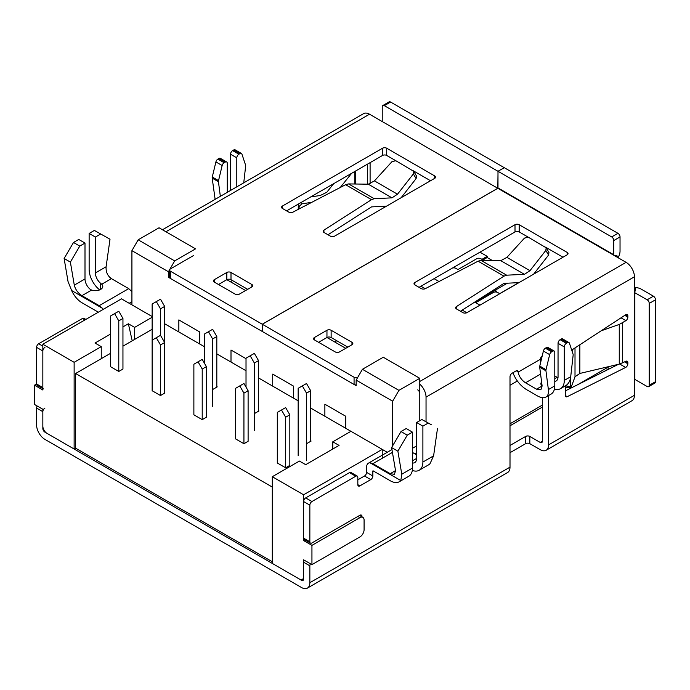 <?xml version="1.0" encoding="UTF-8"?>
<svg xmlns="http://www.w3.org/2000/svg" width="690" height="690" viewBox="0 0 690 690"><rect width="100%" height="100%" fill="white"/><g stroke="black" fill="none" stroke-linecap="round" stroke-linejoin="round"><path stroke-width="1.03" d="M306.507 460.584L306.507 393.136L302.341 385.908L298.166 388.315L298.166 455.762M310.681 441.307L310.681 390.73L306.507 383.502L302.341 385.908M310.681 390.73L306.507 393.136M254.36 430.474L254.36 363.026L250.185 355.798L246.02 358.214L246.02 387.107M258.534 411.206L258.534 360.62L254.36 353.392L250.185 355.798M258.534 360.62L254.36 363.026M212.641 406.384L212.641 338.945L208.466 331.718L204.3 334.124L204.3 363.018M216.815 387.116L216.815 336.53L212.641 329.303L208.466 331.718M216.815 336.53L212.641 338.945M156.32 301.608L160.494 299.201L164.66 306.42L164.66 342.542L160.494 335.323L160.494 308.835L156.32 301.608L152.145 304.014L152.145 371.462M164.66 306.42L160.494 308.835M281.486 409.998L285.651 407.583L289.826 414.811L289.826 465.396L285.651 467.803L285.651 417.217L281.486 409.998L277.311 412.404L277.311 462.99L285.651 467.803M289.826 414.811L285.651 417.217M518.837 282.633A2.95 1.699 -0 0 0 518.449 282.814L499.672 293.655L497.594 292.457A2.95 1.699 -0 0 0 493.419 292.457L476.73 302.091A2.95 1.699 -0 0 0 475.971 302.85M239.758 385.908L243.932 383.502L248.107 390.73L248.107 441.307L243.932 443.713L243.932 393.136L239.758 385.908L235.592 388.315L235.592 438.9L243.932 443.713M248.107 390.73L243.932 393.136M483.845 260.432L480.904 258.733A2.95 1.699 -0 0 0 476.73 258.733L457.953 269.574L455.874 268.367A2.95 1.699 -0 0 0 452.45 268.048M198.039 361.819L202.213 359.412L206.388 366.64L206.388 417.226L202.213 419.632L202.213 369.047L198.039 361.819L193.873 364.234L193.873 414.811L202.213 419.632M206.388 366.64L202.213 369.047M160.494 344.957L164.668 342.551L164.668 393.136L160.494 395.543L160.494 344.957L156.32 337.738L152.154 340.144L152.154 390.73L160.494 395.543M160.494 335.323L156.32 337.738M114.6 313.648L118.775 311.242L122.949 318.47L122.949 369.047L118.775 371.453L118.775 320.876L114.6 313.648L110.426 316.055L110.426 366.64L118.775 371.453M122.949 318.47L118.775 320.876M454.356 266.952L454.969 268.013M453.787 267.867L453.787 267.28M110.426 334.124L94.996 343.034L101.249 346.647L101.249 358.688M382.234 458.289L382.234 449.38L303.591 494.782L272.3 476.712L299.417 461.058L305.679 464.672L339.057 445.404L332.796 441.79L350.943 431.31L387.271 452.286M332.796 449.018L332.796 441.79M169.645 276.569L168.42 277.277L168.42 271.739L174.682 260.898L195.537 248.857L159.036 227.778L138.172 239.818L131.919 250.66L131.919 304.859M417.7 389.885A2.95 1.699 60 0 1 419.779 393.498L419.779 420.71L419.779 378.318L383.278 357.248L362.414 369.288L356.161 380.13L356.161 385.667L168.42 277.277M218.489 284.504L226.829 279.683L245.606 290.524M318.616 342.309L326.957 337.496L345.733 348.329M311.94 564.636L359.913 536.932A5.899 3.407 120 0 0 364.087 529.704L364.087 520.07A5.899 3.407 120 0 0 362.862 517.371A5.899 3.407 120 0 0 359.913 517.664L311.94 545.367L311.94 564.636L303.591 559.814L303.591 576.676A5.899 3.407 -120 0 1 302.375 579.376A5.899 3.407 -120 0 1 299.417 579.082L272.3 563.428L272.3 476.712M304.816 539.839L303.591 540.546L311.94 545.367M462.231 310.095L466.811 312.743M293.578 398.19L293.578 386.15L272.723 374.109L272.723 386.15M324.869 416.26L324.869 404.211L345.733 416.26L345.733 428.3M152.145 316.538L121.483 298.839L42.84 344.241L74.132 362.302L74.132 449.018L47.015 433.363A5.899 3.407 -120 0 1 42.84 426.135L42.84 409.274L34.5 404.452L34.5 385.184L36.587 383.985L36.587 347.372A2.95 1.699 -60 0 1 38.675 343.758L42.84 346.164M34.5 385.184L42.84 390.005L42.84 344.241M420.926 286.247L425.195 288.713M246.02 358.688L231.003 350.02L231.003 362.06M334.676 341.947L336.763 340.748M178.848 331.95L178.848 319.91L199.712 331.95L199.712 344M132.221 340.808L128.366 323.765L134.628 327.379L152.145 317.262M122.949 326.896L128.366 323.765M603.724 371.677L608.149 369.115L608.149 366.752M362.414 369.288L398.923 390.368L392.662 401.201L356.161 380.13M168.42 271.739L131.919 250.66M138.172 239.818L174.682 260.898M482.991 259.932L487.157 257.525L487.157 256.326L481.948 259.337M487.157 256.326L479.964 252.169M495.506 291.956L495.506 290.041L496.688 292.094M475.565 301.556L507.4 283.176M439.021 281.52L434.07 278.665M487.157 257.525L492.393 260.544M232.461 280.528L230.374 281.736M517.345 381.009L510.005 385.244M479.964 305.161L474.694 302.116M303.591 494.782L303.591 540.546M419.779 378.318L398.923 390.368M392.662 401.201L392.662 445.792M74.132 449.018L75.598 448.172L75.598 373.506L110.426 353.392M101.249 346.647L74.132 362.302M134.628 339.42L134.628 327.379M350.943 431.31L310.681 408.066M298.166 400.838L258.534 377.956M246.02 370.728L216.815 353.875M204.3 346.647L164.66 323.765M164.668 356.523L164.668 357.006M310.681 440.824L311.104 441.065L306.929 443.48M122.949 346.164L152.145 329.311M272.3 487.071L75.598 373.506M258.534 410.714L258.957 410.955L254.782 413.37M216.815 386.633L217.229 386.874L213.063 389.281M272.3 561.746L75.598 448.172M497.775 188.267L379.94 120.233L497.775 188.267L262.269 324.231L262.269 331.459L170.508 278.484L170.508 271.256A2.95 1.699 0 0 1 169.645 270.049L169.645 277.277A2.95 1.699 0 0 0 170.508 278.484M356.161 384.96A2.95 1.699 0 0 1 354.074 384.459L354.074 377.24L262.312 324.257L497.818 188.292L615.661 256.318L613.738 254.929L613.781 240.543L620.034 236.929L620.034 251.143A9.143 5.279 120 0 1 618.706 256.447L618.067 257.715M613.833 255.102L618.706 256.447M497.818 188.292L498.025 171.31L611.694 236.929A2.95 1.699 60 0 1 613.781 240.543M382.234 121.078L382.234 106.864A2.95 1.699 60 0 1 382.846 105.51L389.1 101.896A2.95 1.699 60 0 1 390.583 102.042L504.243 167.67L497.99 171.284L504.286 167.696L617.955 233.315A2.95 1.699 60 0 1 620.034 236.929M634.429 287.497L635.844 287.583L634.679 292.646L647.16 299.796A2.95 1.699 60 0 1 649.238 303.41L649.238 385.305A2.95 1.699 60 0 1 648.635 386.659A2.95 1.699 60 0 1 647.16 386.512L634.852 379.405L634.852 292.689M647.16 299.796L653.413 296.183L641.105 289.076A9.143 5.279 0 0 0 635.844 287.583M419.779 384.166A11.799 6.814 60 0 1 426.041 397.112L634.429 276.794L634.584 292.5M70.38 262.105L74.287 285.134C75.383 289.481 77.918 292.991 81.912 295.674L91.615 290.067L90.226 289.3A9.143 5.279 60 0 1 84.999 278.958L84.999 243.061L78.738 239.456L73.511 242.475L79.764 246.089L70.38 262.105L64.118 258.491L73.511 242.475M99.679 289.904A17.992 10.393 -120 0 1 89.139 269.341L89.139 233.444L95.392 237.058L95.392 272.947A9.143 5.279 -120 0 0 100.628 283.297L101.715 284.237L111.418 278.639C107.562 275.879 105.794 271.929 106.105 266.771L110.012 239.223L94.366 230.426L110.012 239.223M91.615 290.067A7.357 4.244 0 0 0 99.032 290.136A7.357 4.244 0 0 0 102.776 286.436A7.357 4.244 0 0 0 101.715 284.237M236.799 186.835L236.799 157.829A2.95 1.699 -60 0 1 238.887 154.215L239.939 153.611A2.95 1.699 -60 0 1 241.414 153.465A2.95 1.699 -60 0 1 241.931 154.137L245.562 165.091A2.95 1.699 -60 0 1 245.64 166.118L243.751 182.824M236.799 157.829L230.546 154.215L230.546 187.697A17.992 10.393 -120 0 0 230.736 190.345M224.147 162.728L217.885 159.114A2.95 1.699 -60 0 0 215.901 161.934L222.154 165.54A2.95 1.699 -60 0 1 224.147 162.728L225.199 162.116A2.95 1.699 -60 0 1 226.674 161.969A2.95 1.699 -60 0 1 227.286 163.323L227.286 192.329M165.919 231.754L369.512 114.212A11.799 6.814 -120 0 0 363.613 113.626L162.461 229.761M369.512 114.212L379.94 120.233M634.429 290.283L634.429 395.301L548.593 444.86A11.799 6.814 -120 0 1 546.152 450.268L631.988 400.709A11.799 6.814 -120 0 0 634.429 395.301M262.312 324.257L262.312 331.485L354.074 384.459M307.404 588.104A11.799 6.814 -120 0 1 301.504 587.518L44.928 439.383A11.799 6.814 -120 0 1 36.587 424.928L36.587 408.066L42.84 411.68L42.84 428.542A2.95 1.699 -120 0 0 44.928 432.156L301.504 580.29A2.95 1.699 -120 0 0 302.979 580.437A2.95 1.699 -120 0 0 303.591 579.082L303.591 562.221L309.853 565.835L309.853 582.696A11.799 6.814 -120 0 1 307.404 588.104L507.555 472.547A11.799 6.814 60 0 0 510.005 467.139L510.005 376.818A2.95 1.699 120 0 1 512.092 373.204L516.034 370.927A2.95 1.699 120 0 1 517.509 370.78A2.95 1.699 120 0 1 518.095 371.807L518.138 372.117C519.078 376.559 521.528 380.112 525.504 382.795L536.561 389.186L540.874 389.79L542.124 385.969A6.728 3.881 180 0 1 540.882 383.718A6.728 3.881 180 0 1 541.607 381.967M615.661 256.318L626.089 262.347L419.779 381.449M634.429 276.794A11.799 6.814 -120 0 0 626.089 262.347M382.846 105.51A2.95 1.699 60 0 1 384.321 105.656L497.99 171.284L497.99 187.904M554.458 389.022A17.992 10.393 -120 0 0 560.573 388.634A17.992 10.393 -120 0 0 564.299 380.388L564.299 346.915A2.95 1.699 120 0 1 566.386 343.301L567.439 342.689A2.95 1.699 120 0 1 568.914 342.542A2.95 1.699 120 0 1 569.431 343.215L573.062 354.168A2.95 1.699 120 0 1 573.14 355.195L570.708 376.697L564.299 380.388M568.914 342.542L562.661 338.928A2.95 1.699 120 0 0 561.186 339.075L560.133 339.687A2.95 1.699 120 0 0 558.046 343.301L558.046 376.783A9.143 5.279 -120 0 1 556.149 380.966A9.143 5.279 -120 0 1 554.786 381.38M554.173 351.055A2.95 1.699 120 0 0 552.699 351.201L546.445 347.588A2.95 1.699 120 0 1 547.92 347.441L554.173 351.055A2.95 1.699 120 0 1 554.786 352.4L554.786 385.882A17.992 10.393 60 0 1 551.06 394.119L545.911 397.095C543.746 398.259 540.917 397.854 537.432 395.905L526.375 389.522C520.277 385.641 515.792 380.043 512.92 372.721M400.795 480.568L369.883 462.714L372.911 463.671L390.221 473.668L394.456 474.315L395.534 470.606L391.618 447.568L397.88 451.182L401.787 474.22L412.499 468.036A17.992 10.393 60 0 1 408.773 476.273L399.372 481.698A17.992 10.393 -120 0 0 400.795 480.568L401.787 474.22M373.057 470.813L390.368 480.809A17.992 10.393 -120 0 0 399.372 481.698M546.445 347.588L545.385 348.2A2.95 1.699 120 0 0 543.401 351.012L549.663 354.626A2.95 1.699 120 0 1 551.646 351.814L552.699 351.201M542.245 355.824A2.95 1.699 120 0 0 540.503 358.869L540.615 362.595M510.005 445.464L525.651 436.434L525.651 443.661A2.95 1.699 180 0 1 529.817 443.661L540.253 449.682A11.799 6.814 -120 0 0 546.152 450.268M525.651 436.434A2.95 1.699 180 0 1 529.817 436.434L529.817 443.661M304.204 560.168A2.95 1.699 120 0 0 303.591 562.221M310.466 563.782A2.95 1.699 120 0 0 309.853 565.835M362 516.87L362 516.456A2.95 1.699 120 0 0 361.388 515.111A2.95 1.699 120 0 0 359.913 515.258L311.94 542.952A2.95 1.699 120 0 1 310.466 543.099A2.95 1.699 120 0 1 309.853 541.754L303.591 538.14A2.95 1.699 120 0 0 304.204 539.485L310.466 543.099M309.853 505.14A2.95 1.699 120 0 1 311.94 501.527L305.679 497.913A2.95 1.699 120 0 0 303.591 501.527L309.853 505.14L309.853 541.754M350.96 472.477A2.95 1.699 120 0 0 349.485 472.624L355.747 476.238A2.95 1.699 120 0 1 357.222 476.091L350.96 472.477M357.825 484.665L359.913 485.872A2.95 1.699 120 0 1 358.438 486.019A2.95 1.699 120 0 1 357.825 484.665L357.825 477.437A2.95 1.699 120 0 0 357.222 476.091M354.074 377.24A2.95 1.699 0 0 0 357.679 377.49M193.45 255.602L170.508 268.85A2.95 1.699 0 0 0 169.645 270.049M84.982 319.91L82.481 318.47A2.95 1.699 -60 0 1 83.956 318.323L85.845 319.41M43.453 388.944A2.95 1.699 -60 0 1 42.84 387.599L42.84 350.986A2.95 1.699 -60 0 1 44.928 347.372M42.84 388.591L37.2 385.331A2.95 1.699 -60 0 1 36.587 383.985L42.84 387.599M36.587 408.066A2.95 1.699 -60 0 1 37.2 406.013M42.84 411.68A2.95 1.699 -60 0 1 44.928 408.066M220.343 196.339L218.445 181.737A2.95 1.699 -60 0 1 218.532 180.616L212.27 177.002A2.95 1.699 -60 0 0 212.192 178.124L215.125 199.358M217.885 159.114L218.946 158.502A2.95 1.699 -60 0 1 220.421 158.364L226.674 161.969M230.546 154.215A2.95 1.699 -60 0 1 232.625 150.601L233.686 149.997A2.95 1.699 -60 0 1 235.161 149.851L241.414 153.465M299.098 208.923L299.098 206.552L301.841 203.852L301.366 202.325M351.986 344.724L339.471 351.943A2.95 1.699 0 0 1 335.297 351.943L314.442 339.903L314.442 337.496L326.957 330.269A2.95 1.699 0 0 1 331.131 330.269L351.986 342.309A2.95 1.699 0 0 1 352.849 343.517A2.95 1.699 0 0 1 351.986 344.724L351.986 342.309M326.957 330.269L326.957 337.496A2.95 1.699 0 0 1 331.131 337.496L347.812 347.13M333.693 183.661L326.81 192.243L320.341 195.468L310.681 196.952M311.777 202.325L301.841 203.852M351.641 173.302L340.239 187.508M298.27 204.111L298.27 209.355M231.003 272.464L251.859 284.504A2.95 1.699 0 0 1 252.721 285.703A2.95 1.699 0 0 1 251.859 286.911L239.344 294.138A2.95 1.699 0 0 1 235.169 294.138L214.314 282.098L214.314 279.683L226.829 272.464A2.95 1.699 0 0 1 231.003 272.464L231.003 279.683L247.684 289.317M572.243 351.71L572.985 349.252M601.18 330.803L619.266 324.429L619.266 364.122L625.916 361.293A2.95 1.699 120 0 1 627.253 361.224A2.95 1.699 120 0 1 627.857 362.569L627.857 363.768A2.95 1.699 120 0 1 625.632 367.451L567.232 396.681A2.95 1.699 120 0 1 565.895 396.75A2.95 1.699 120 0 1 565.283 395.396L565.283 385.917M621.026 317.823L625.916 320.643L619.266 324.429M619.266 364.122L579.85 373.445L575.011 376.74L570.958 387.875L570.734 386.616L565.36 385.865M570.734 376.447L570.734 386.616M571.708 350.089L625.632 314.804A2.95 1.699 120 0 1 627.253 314.571A2.95 1.699 120 0 1 627.857 315.925L627.857 317.115A2.95 1.699 120 0 1 625.916 320.643M618.413 364.32L565.283 390.911M529.972 270.687L545.825 250.418L546.178 247.788L528.324 237.213L524.478 238.093L506.909 257.361L529.972 270.687L524.443 274.327L506.65 275.181L503.967 276.147L456.392 306.602A2.95 1.699 0 0 0 455.633 307.749A2.95 1.699 0 0 0 456.495 308.947L462.861 312.622A2.95 1.699 0 0 0 467.027 312.622L567.154 254.817A2.95 1.699 0 0 0 568.025 253.61A2.95 1.699 0 0 0 567.154 252.411L519.182 224.707A2.95 1.699 0 0 0 515.007 224.707L414.88 282.512A2.95 1.699 0 0 0 414.017 283.719A2.95 1.699 0 0 0 414.88 284.927L414.88 282.512M518.992 282.624L503.967 283.366L460.446 311.233M533.62 274.18L548.576 255.05L545.825 250.418M414.88 284.927L421.245 288.601A2.95 1.699 0 0 0 425.307 288.662L478.067 261.191L503.967 276.147M506.909 257.361L500.768 260.665L481.042 260.389L478.067 261.191M546.178 247.796L548.938 252.428L548.576 255.05M419.054 287.333L515.007 231.935A2.95 1.699 0 0 1 519.182 231.935L528.273 237.188M545.548 247.158L562.988 257.223M82.481 318.47L38.675 343.758M103.276 309.344A9.143 5.279 -120 0 0 102.551 308.378L99.222 305.661L128.728 288.636L131.756 291.516A9.143 5.279 60 0 1 131.919 291.715M128.728 288.636L111.418 278.639M102.551 308.378L71.639 290.533A17.992 10.393 -120 0 0 82.058 302.807L98.334 312.199M81.912 295.674L99.222 305.661M71.639 290.533L68.034 281.52L64.118 258.491M653.413 296.183A2.95 1.699 60 0 1 655.5 299.796L655.5 381.691A2.95 1.699 60 0 1 654.888 383.045L648.635 386.659M634.429 381.812L634.852 379.405M543.401 351.012L539.77 366.088A2.95 1.699 120 0 0 539.692 367.201L545.945 370.815A2.95 1.699 120 0 1 546.032 369.693L549.663 354.626M391.98 197.849L368.313 184.187L374.446 180.892L392.015 161.615L395.862 160.736L413.715 171.318L413.362 173.94L397.509 194.209L391.98 197.849L374.196 198.703L371.513 199.669L323.929 230.132A2.95 1.699 0 0 0 323.17 231.271A2.95 1.699 0 0 0 324.033 232.478L330.398 236.153A2.95 1.699 0 0 0 334.572 236.153L434.7 178.339A2.95 1.699 0 0 0 435.562 177.14A2.95 1.699 0 0 0 434.7 175.933L386.719 148.229A2.95 1.699 0 0 0 382.545 148.229L282.417 206.043A2.95 1.699 0 0 0 281.555 207.242A2.95 1.699 0 0 0 282.417 208.449L282.417 206.043M282.417 208.449L288.782 212.123A2.95 1.699 0 0 0 292.845 212.184L345.604 184.713L348.579 183.92L368.313 184.187M395.819 160.71L386.719 155.457A2.95 1.699 0 0 0 382.545 155.457L382.545 148.229M413.724 171.318L416.475 175.95L416.113 178.572L401.157 197.702M214.314 279.683A2.95 1.699 0 0 0 213.452 280.89A2.95 1.699 0 0 0 214.314 282.098M231.003 279.683A2.95 1.699 0 0 0 226.829 279.683L226.829 272.464M314.442 337.496A2.95 1.699 0 0 0 313.579 338.695A2.95 1.699 0 0 0 314.442 339.903M359.913 485.872L370.763 479.61A2.95 1.699 120 0 0 372.85 475.997L372.85 470.934M357.825 479.843L364.501 475.997A2.95 1.699 120 0 0 366.588 472.383L372.85 475.997M222.154 165.54L218.532 180.616M215.901 161.934L212.27 177.002M386.529 206.146L371.513 206.897L327.991 234.755M286.591 210.855L382.545 155.457M413.086 170.68L430.526 180.746M305.679 497.913L349.485 472.624M311.94 501.527L355.747 476.238M431.259 424.686L421.866 419.511L431.259 424.686M422.892 462.033L433.605 455.849L429.999 463.706A17.992 10.393 60 0 1 428.568 464.844L419.166 470.27A17.992 10.393 -120 0 0 422.892 462.033L422.892 426.144L428.128 423.125M416.639 454.857L412.499 452.468M433.605 455.849L437.512 428.3M369.883 462.714A9.143 5.279 -120 0 0 368.486 463.137A9.143 5.279 -120 0 0 366.588 467.32L366.588 472.383M391.618 447.568L401.011 431.552L407.264 435.166L397.88 451.182M407.264 435.166L412.499 432.147L406.238 428.533L401.011 431.552M412.499 432.147L412.499 468.036M412.499 462.999A9.143 5.279 -120 0 0 414.742 462.602A9.143 5.279 -120 0 0 416.639 458.419L416.639 422.53L422.892 426.144M412.318 470.408A17.992 10.393 -120 0 0 419.166 470.27M262.269 324.231L170.508 271.256M416.639 445.895L412.499 448.284M415.139 453.986L416.639 453.123M426.041 421.814L426.041 397.112M557.977 377.775L554.786 376.015M560.573 388.634L565.722 385.658C568.5 383.959 570.164 380.975 570.708 376.697M554.786 385.882L548.386 389.583C548.817 393.3 547.989 395.801 545.911 397.095M548.386 389.583L545.945 370.815M536.561 389.186L542.124 385.969L539.692 367.201M548.593 395.551L548.593 444.86M542.331 397.699L542.331 441.246L540.253 442.454A2.95 1.699 -120 0 0 541.728 442.601A2.95 1.699 -120 0 0 542.331 441.246M540.253 442.454L529.817 436.434M525.651 443.661L510.005 452.692M416.639 422.53L421.866 419.511M79.764 246.089L84.999 243.061M89.139 233.444L94.366 230.426M95.392 237.058L100.628 234.039M303.591 538.14L303.591 501.527M359.913 517.664L357.825 516.456M510.005 423.789L542.331 405.116M577.797 384.64L608.149 367.123M367.425 184.17L367.425 164.186M613.781 254.757L498.025 187.93M611.694 236.929L617.955 233.315M100.628 283.297L100.628 289.438M303.591 579.082L301.504 580.29M558.046 343.301L564.299 346.915M390.221 473.668L395.534 470.606M560.133 339.687L566.386 343.301M545.385 348.2L551.646 351.814M561.186 339.075L567.439 342.689M359.913 515.258L362 516.456M42.84 350.986L36.587 347.372M218.445 181.737L212.192 178.124M225.199 162.116L218.946 158.502M232.625 150.601L238.887 154.215M239.939 153.611L233.686 149.997M298.339 204.076L299.098 206.552M331.131 337.496L331.131 330.269M354.807 184.006L354.807 171.474M355.635 170.991L355.635 184.014M251.859 286.911L251.859 284.504M575.011 347.924L575.011 376.74M579.85 344.767L579.85 373.445M622.647 322.782L622.647 362.923M624.666 361.914L627.857 363.768M625.77 361.362L627.857 362.569M565.283 395.56L567.232 396.681M619.689 364.018L625.632 367.451M456.392 306.602L456.392 308.887M500.768 260.665L524.443 274.327M481.042 260.389L506.65 275.181M567.154 254.817L567.154 252.411M519.182 231.935L519.182 224.707M515.007 231.935L515.007 224.707M649.238 303.41L655.5 299.796M649.238 385.305L655.5 381.691M384.321 105.656L390.583 102.042M539.77 366.088L546.032 369.693M516.318 370.78L518.095 371.807M625.778 314.718L627.857 315.925M624.804 315.347L627.857 317.115M323.929 230.132L323.929 232.409M386.719 155.457L386.719 148.229M413.362 173.94L416.113 178.572M434.7 178.339L434.7 175.933M364.501 475.997L370.763 479.61M371.513 199.669L345.604 184.713M374.196 198.703L348.579 183.92M397.509 194.209L374.446 180.892M540.46 359.231L518.138 372.117M540.581 374.092L525.504 382.795M510.005 467.139L309.853 582.696M557.08 377.335L554.786 378.655M412.499 460.808L416.639 458.419M372.911 463.671L392.438 452.399M74.287 285.134L84.999 278.958M95.392 272.947L106.105 266.771M129.203 303.289L131.919 301.728M542.331 407.117L510.005 425.782M303.591 578.668L302.375 579.376M359.559 515.465L362.862 517.371M370.099 162.642L370.099 183.894M570.941 387.875L565.283 387.09M391.963 449.578L368.486 463.137"/></g></svg>
